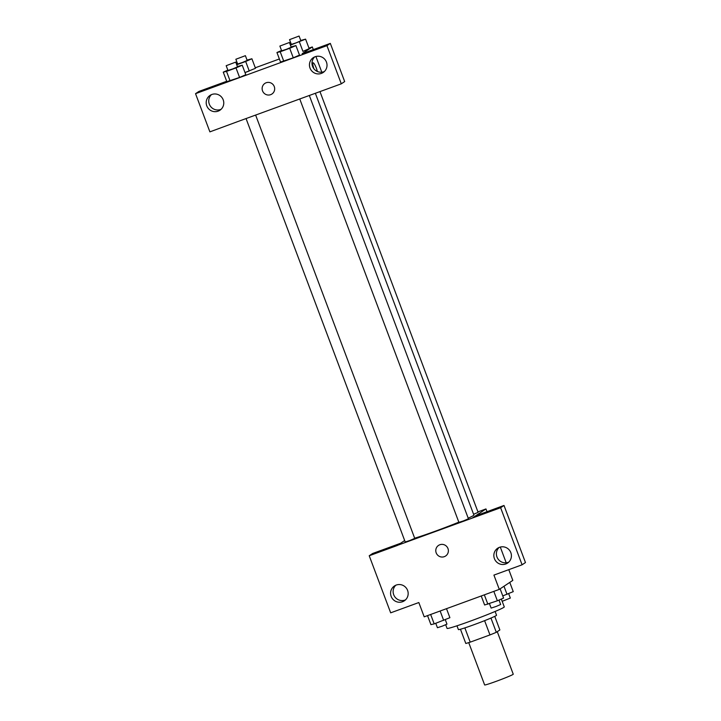 <?xml version="1.0" encoding="UTF-8"?>
<svg xmlns="http://www.w3.org/2000/svg" width="721" height="721" viewBox="0 0 721 721"><rect width="100%" height="100%" fill="white"/><g stroke="black" fill="none" stroke-linecap="round" stroke-linejoin="round"><path stroke-width="1.08" d="M468.731 642.618L484.638 684.95A15.285 0.703 -20.6 0 0 499.193 680.227A15.285 0.703 -20.6 0 0 513.253 674.198L497.265 631.677M494.759 616.356L499.869 629.947L496.309 632.317A19.719 0.901 -20.6 0 1 489.965 634.922L470.209 642.15A19.719 0.901 -20.6 0 1 465.802 643.465L460.458 629.244M464.856 627.901L470.209 642.15M484.602 620.664L489.965 634.922M495.111 611.462L496.535 615.247A20.377 0.937 159.4 0 1 474.085 624.665A20.377 0.937 159.4 0 1 458.394 629.586L456.97 625.801M490.947 618.068L496.309 632.317M445.704 624.783L447.065 628.406A30.561 1.406 -20.6 0 0 476.166 618.969A30.561 1.406 -20.6 0 0 504.276 606.902L501.329 599.052M508.792 569.662L512.82 580.378L499.293 589.381L424.2 616.834L418.829 602.54L390.674 612.832L369.224 555.756L397.379 545.464L404.661 540.525M499.293 589.381L493.921 575.097L522.085 564.795L525.465 562.551L504.006 505.466L475.851 515.767L472.471 518.011L397.352 545.382M477.933 511.874L485.963 508.936L486.999 511.685M500.302 547.077L506.205 562.786M485.963 508.936L472.435 517.939M499.04 547.509A8.913 8.733 -123.6 0 0 508.765 562.119M494.417 558.658A8.913 8.733 -123.6 0 0 507.566 563.074A8.913 8.733 -123.6 0 0 509.9 550.817A8.913 8.733 -123.6 0 0 494.417 558.658M504.006 505.466L500.626 507.719L472.471 518.011M522.085 564.795L500.626 507.719M369.224 555.756L372.604 553.503L400.443 543.328M395.793 585.245A8.913 8.733 -123.6 0 0 405.517 599.863M391.17 596.402A8.913 8.733 -123.6 0 0 404.319 600.818A8.913 8.733 -123.6 0 0 406.653 588.561A8.913 8.733 -123.6 0 0 391.17 596.402M439.819 544.761A6.363 6.237 56.4 0 1 445.587 556.017A6.363 6.237 56.4 0 1 436.863 554.17A6.363 6.237 56.4 0 1 439.819 544.761M438.53 545.409A6.363 6.237 -123.6 0 0 436.863 554.17A6.363 6.237 -123.6 0 0 445.587 556.017M299.738 98.93L458.898 522.355L463.288 520.959L468.434 518.778L309.309 95.433M246.05 118.55L405.211 541.985L409.591 540.588L414.746 538.398L255.622 115.054M473.598 514.28L478.104 512.343L319.971 91.621M468.208 518.165A34.437 1.577 -20.6 0 0 473.382 515.56A34.437 1.577 -20.6 0 0 473.886 515.046L315.365 93.306M414.674 538.199A34.437 1.577 -20.6 0 0 458.817 522.157M238.02 121.489L341.294 83.825L326.946 45.648L195.535 93.676L209.892 131.862L238.02 121.489M264.877 83.411A6.363 6.237 -123.6 0 0 262.534 90.855A6.363 6.237 56.4 0 1 273.592 85.258A6.363 6.237 56.4 0 1 271.925 94.018A6.363 6.237 56.4 0 1 262.534 90.855A6.363 6.237 -123.6 0 0 271.925 94.018M310.021 68.08A8.913 8.733 56.4 0 1 325.504 60.24A8.913 8.733 56.4 0 1 323.17 72.497A8.913 8.733 56.4 0 1 310.021 68.08M206.774 105.825A8.913 8.733 56.4 0 1 222.257 97.984A8.913 8.733 56.4 0 1 219.923 110.241A8.913 8.733 56.4 0 1 206.774 105.825M314.644 56.932A8.913 8.733 -123.6 0 0 324.369 71.541M211.397 94.667A8.913 8.733 -123.6 0 0 221.122 109.286M195.535 93.676L198.915 91.432L226.7 81.275M341.294 83.825L344.674 81.572L330.326 43.395L302.171 53.687L312.31 46.937L313.32 49.614M330.326 43.395L326.946 45.648M291.068 46.901L295.916 45.576L299.503 55.093L293.276 57.815L280.514 62.042L293.276 57.815L289.698 48.289L280.208 51.759L276.945 52.507L281.541 50.506M299.368 41.854L302.946 51.38L309.183 48.658L305.587 39.141L290.401 45.135M247.051 60.095L251.899 58.762L245.681 61.483L249.259 71.009L244.996 72.569L255.486 68.288M237.38 66.53L242.229 65.196L245.816 74.723L239.588 77.444L226.827 81.662L239.588 77.444L236.001 67.918L226.52 71.388L223.258 72.136L227.854 70.126M255.288 67.783L279.378 58.978M308.976 48.154L312.31 46.937M315.906 56.499L321.809 72.208M316.303 68.098A6.363 1.235 -110.1 0 1 317.357 71.487A6.363 1.235 69.9 0 0 316.303 68.098A6.363 1.235 69.9 0 0 313.058 62.826A6.363 1.235 -110.1 0 1 316.303 68.098M313.95 68.856A6.363 1.235 -110.1 0 1 313.058 62.817M236.488 64.142L237.524 63.691M245.681 61.483L236.713 64.755M235.857 59.257L237.651 64.025L242.499 62.448L247.186 60.438L245.392 55.679L235.857 59.257L245.392 55.679M251.899 58.762L255.477 68.288M300.738 40.466L305.587 39.141M290.175 44.522L291.212 44.062M289.545 39.637L291.338 44.396L296.187 42.827L300.873 40.809L299.08 36.05L289.545 39.637L299.08 36.05M242.229 65.196L236.001 67.918M226.187 65.692L227.971 70.46L232.829 68.883L237.515 66.873L235.722 62.114L226.187 65.692L235.722 62.114M226.52 71.388L230.098 80.914M223.258 72.136L226.845 81.662M295.916 45.576L289.698 48.289M279.874 46.072L281.668 50.831L286.516 49.262L291.203 47.253L289.409 42.485L279.874 46.072L289.409 42.485M280.208 51.759L283.795 61.285M276.945 52.507L280.532 62.033M509.783 582.397L513.253 591.635L502.771 595.907M503.988 586.254L507.034 594.347M502.177 601.305L510.333 598.07L508.665 593.635M446.506 608.677L449.895 617.699L434.195 623.881L430.933 624.629L427.535 615.608M440.134 611.002L443.676 620.411M430.653 614.472L434.195 623.881M435.772 623.304L437.431 627.721L442.288 626.143L446.966 624.134L445.308 619.7M500.113 588.832L503.582 598.07L497.364 600.782L484.62 605L481.231 595.988M493.831 591.382L497.364 600.782M484.341 594.843L487.883 604.252M489.46 603.675L491.127 608.091L495.976 606.514L500.662 604.504L498.995 600.07"/></g></svg>
